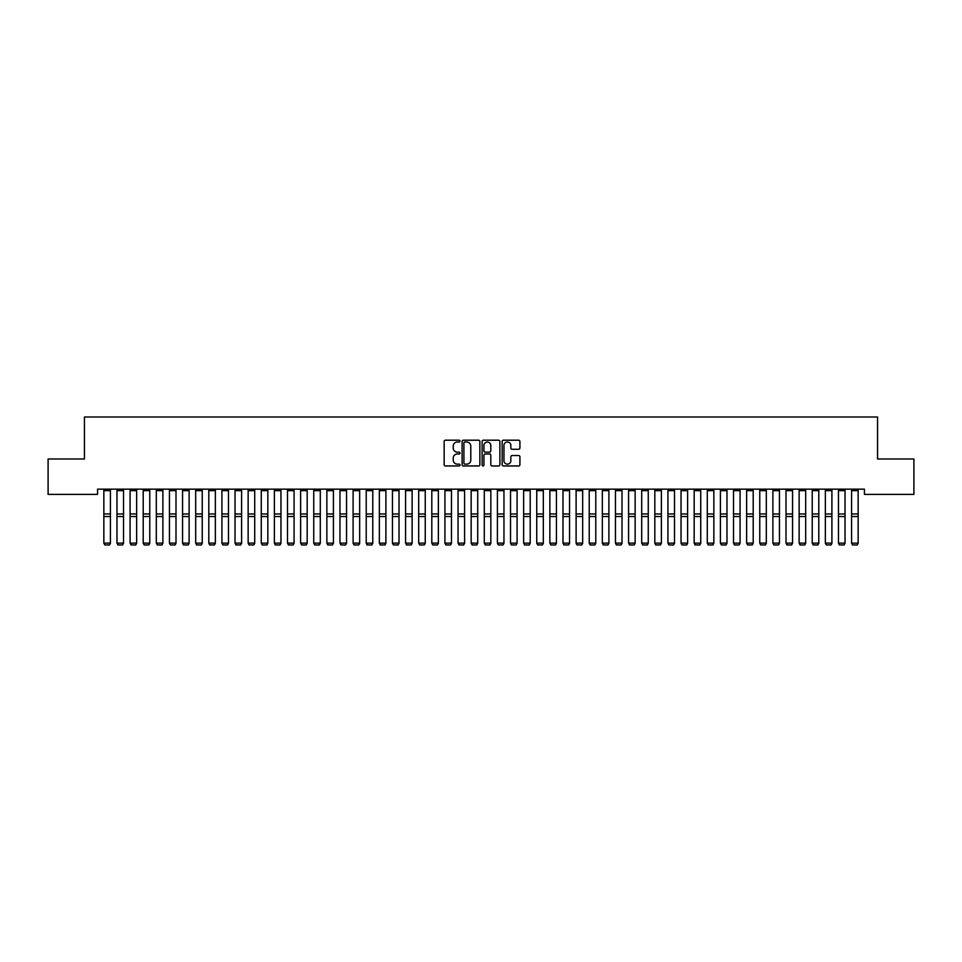 <?xml version="1.0" encoding="UTF-8"?>
<svg xmlns="http://www.w3.org/2000/svg" width="962" height="962" viewBox="0 0 962 962"><rect width="100%" height="100%" fill="white"/><g stroke="black" fill="none" stroke-linecap="round" stroke-linejoin="round"><path stroke-width="1.44" d="M460.016 441.101A0.902 0.902 0 0 0 459.114 440.199L445.43 440.199A1.287 1.287 0 0 0 444.143 441.486L444.143 464.67A1.287 1.287 0 0 0 445.43 465.957L459.114 465.957A0.902 0.902 0 0 0 460.016 465.055A0.902 0.902 0 0 0 459.114 464.153L457.335 464.153A4.125 4.125 0 0 1 453.222 460.028L453.222 458.104A4.125 4.125 0 0 1 457.335 453.98L459.114 453.98A0.902 0.902 0 0 0 460.016 453.078A0.902 0.902 0 0 0 459.114 452.176L457.335 452.176A4.125 4.125 0 0 1 453.222 448.051L453.222 446.127A4.125 4.125 0 0 1 457.335 442.003L459.114 442.003A0.902 0.902 0 0 0 460.016 441.101M518.626 449.278A1.287 1.287 0 0 0 519.913 447.991L519.913 441.486A1.287 1.287 0 0 0 518.626 440.199L503.439 440.199A1.287 1.287 0 0 0 502.152 441.486L502.152 464.67A1.287 1.287 0 0 0 503.439 465.957L518.626 465.957A1.287 1.287 0 0 0 519.913 464.67L519.913 456.818A1.287 1.287 0 0 0 518.626 455.531L512.133 455.531A1.287 1.287 0 0 0 510.846 456.818L510.846 460.714A3.439 3.439 0 0 1 507.395 464.153A3.439 3.439 0 0 1 503.956 460.714L503.956 445.454A3.439 3.439 0 0 1 507.395 442.003A3.439 3.439 0 0 1 510.846 445.454L510.846 447.991A1.287 1.287 0 0 0 512.133 449.278L518.626 449.278M864.441 489.153L97.559 489.153L97.559 494.396L48.1 494.396L48.1 458.982L84.44 458.982L84.44 417.003L877.56 417.003L877.56 458.982L913.9 458.982L913.9 494.396L864.441 494.396L864.441 489.153M479.87 441.486A1.287 1.287 0 0 0 478.583 440.199L463.395 440.199A1.287 1.287 0 0 0 462.109 441.486L462.109 464.67A1.287 1.287 0 0 0 463.395 465.957L478.583 465.957A1.287 1.287 0 0 0 479.87 464.67L479.87 441.486M483.417 440.199L498.605 440.199A1.287 1.287 0 0 1 499.891 441.486L499.891 464.67A1.287 1.287 0 0 1 498.605 465.957L492.111 465.957A1.287 1.287 0 0 1 490.812 464.67L490.812 455.267A1.287 1.287 0 0 0 489.526 453.98L485.221 453.98A1.287 1.287 0 0 0 483.934 455.267L483.934 465.055A0.902 0.902 0 0 1 483.032 465.957A0.902 0.902 0 0 1 482.13 465.055L482.13 441.486A1.287 1.287 0 0 1 483.417 440.199M464.802 442.003A0.902 0.902 0 0 0 463.912 442.905L463.912 463.251A0.902 0.902 0 0 0 464.802 464.153L466.678 464.153A4.125 4.125 0 0 0 470.791 460.028L470.791 446.127A4.125 4.125 0 0 0 466.678 442.003L464.802 442.003M490.812 445.514A3.439 3.439 0 0 0 487.373 442.075A3.439 3.439 0 0 0 483.934 445.514L483.934 450.889A1.287 1.287 0 0 0 485.221 452.176L489.526 452.176A1.287 1.287 0 0 0 490.812 450.889L490.812 445.514M110.414 490.656L103.848 490.656L103.848 489.177L110.414 489.177L110.414 543.362L109.427 544.997L104.834 544.901L109.427 544.997M104.834 544.997L103.848 543.133L110.414 543.133L109.427 544.901M103.848 490.656L103.848 543.133L104.834 544.901M123.533 490.656L116.967 490.656L116.967 489.177L123.533 489.177L123.533 543.362L122.547 544.997L117.953 544.901L122.547 544.997M117.953 544.997L116.967 543.133L123.533 543.133L122.547 544.901M116.967 490.656L116.967 543.133L117.953 544.901M136.652 490.656L130.086 490.656L130.086 489.177L136.652 489.177L136.652 543.362L135.666 544.997L131.072 544.901L135.666 544.997M131.072 544.997L130.086 543.133L136.652 543.133L135.666 544.901M130.086 490.656L130.086 543.133L131.072 544.901M149.771 490.656L143.206 490.656L143.206 489.177L149.771 489.177L149.771 543.362L148.785 544.997L144.192 544.901L148.785 544.997M144.192 544.997L143.206 543.133L149.771 543.133L148.785 544.901M143.206 490.656L143.206 543.133L144.192 544.901M162.879 490.656L156.325 490.656L156.325 489.177L162.879 489.177L162.879 543.362L161.905 544.997L157.311 544.901L161.905 544.997M157.311 544.997L156.325 543.133L162.879 543.133L161.905 544.901M156.325 490.656L156.325 543.133L157.311 544.901M175.998 490.656L169.444 490.656L169.444 489.177L175.998 489.177L175.998 543.362L175.024 544.997L170.43 544.901L175.024 544.997M170.43 544.997L169.444 543.133L175.998 543.133L175.024 544.901M169.444 490.656L169.444 543.133L170.43 544.901M189.117 490.656L182.564 490.656L182.564 489.177L189.117 489.177L189.117 543.362L188.131 544.997L183.55 544.901L188.131 544.997M183.55 544.997L182.564 543.133L189.117 543.133L188.131 544.901M182.564 490.656L182.564 543.133L183.55 544.901M202.236 490.656L195.683 490.656L195.683 489.177L202.236 489.177L202.236 543.362L201.25 544.997L196.669 544.901L201.25 544.997M196.669 544.997L195.683 543.133L202.236 543.133L201.25 544.901M195.683 490.656L195.683 543.133L196.669 544.901M215.356 490.656L208.802 490.656L208.802 489.177L215.356 489.177L215.356 543.362L214.37 544.997L209.776 544.901L214.37 544.997M209.776 544.997L208.802 543.133L215.356 543.133L214.37 544.901M208.802 490.656L208.802 543.133L209.776 544.901M228.475 490.656L221.921 490.656L221.921 489.177L228.475 489.177L228.475 543.362L227.489 544.997L222.895 544.901L227.489 544.997M222.895 544.997L221.921 543.133L228.475 543.133L227.489 544.901M221.921 490.656L221.921 543.133L222.895 544.901M241.594 490.656L235.029 490.656L235.029 489.177L241.594 489.177L241.594 543.362L240.608 544.997L236.015 544.901L240.608 544.997M236.015 544.997L235.029 543.133L241.594 543.133L240.608 544.901M235.029 490.656L235.029 543.133L236.015 544.901M254.714 490.656L248.148 490.656L248.148 489.177L254.714 489.177L254.714 543.362L253.727 544.997L249.134 544.901L253.727 544.997M249.134 544.997L248.148 543.133L254.714 543.133L253.727 544.901M248.148 490.656L248.148 543.133L249.134 544.901M267.833 490.656L261.267 490.656L261.267 489.177L267.833 489.177L267.833 543.362L266.847 544.997L262.253 544.901L266.847 544.997M262.253 544.997L261.267 543.133L267.833 543.133L266.847 544.901M261.267 490.656L261.267 543.133L262.253 544.901M280.952 490.656L274.386 490.656L274.386 489.177L280.952 489.177L280.952 543.362L279.966 544.997L275.373 544.901L279.966 544.997M275.373 544.997L274.386 543.133L280.952 543.133L279.966 544.901M274.386 490.656L274.386 543.133L275.373 544.901M294.071 490.656L287.506 490.656L287.506 489.177L294.071 489.177L294.071 543.362L293.085 544.997L288.492 544.901L293.085 544.997M288.492 544.997L287.506 543.133L294.071 543.133L293.085 544.901M287.506 490.656L287.506 543.133L288.492 544.901M307.179 490.656L300.625 490.656L300.625 489.177L307.179 489.177L307.179 543.362L306.205 544.997L301.611 544.901L306.205 544.997M301.611 544.997L300.625 543.133L307.179 543.133L306.205 544.901M300.625 490.656L300.625 543.133L301.611 544.901M320.298 490.656L313.744 490.656L313.744 489.177L320.298 489.177L320.298 543.362L319.324 544.997L314.73 544.901L319.324 544.997M314.73 544.997L313.744 543.133L320.298 543.133L319.324 544.901M313.744 490.656L313.744 543.133L314.73 544.901M333.417 490.656L326.864 490.656L326.864 489.177L333.417 489.177L333.417 543.362L332.431 544.997L327.85 544.901L332.431 544.997M327.85 544.997L326.864 543.133L333.417 543.133L332.431 544.901M326.864 490.656L326.864 543.133L327.85 544.901M346.536 490.656L339.983 490.656L339.983 489.177L346.536 489.177L346.536 543.362L345.55 544.997L340.969 544.901L345.55 544.997M340.969 544.997L339.983 543.133L346.536 543.133L345.55 544.901M339.983 490.656L339.983 543.133L340.969 544.901M359.656 490.656L353.102 490.656L353.102 489.177L359.656 489.177L359.656 543.362L358.67 544.997L354.076 544.901L358.67 544.997M354.076 544.997L353.102 543.133L359.656 543.133L358.67 544.901M353.102 490.656L353.102 543.133L354.076 544.901M372.775 490.656L366.221 490.656L366.221 489.177L372.775 489.177L372.775 543.362L371.789 544.997L367.195 544.901L371.789 544.997M367.195 544.997L366.221 543.133L372.775 543.133L371.789 544.901M366.221 490.656L366.221 543.133L367.195 544.901M385.894 490.656L379.329 490.656L379.329 489.177L385.894 489.177L385.894 543.362L384.908 544.997L380.315 544.901L384.908 544.997M380.315 544.997L379.329 543.133L385.894 543.133L384.908 544.901M379.329 490.656L379.329 543.133L380.315 544.901M399.014 490.656L392.448 490.656L392.448 489.177L399.014 489.177L399.014 543.362L398.027 544.997L393.434 544.901L398.027 544.997M393.434 544.997L392.448 543.133L399.014 543.133L398.027 544.901M392.448 490.656L392.448 543.133L393.434 544.901M412.133 490.656L405.567 490.656L405.567 489.177L412.133 489.177L412.133 543.362L411.147 544.997L406.553 544.901L411.147 544.997M406.553 544.997L405.567 543.133L412.133 543.133L411.147 544.901M405.567 490.656L405.567 543.133L406.553 544.901M425.252 490.656L418.686 490.656L418.686 489.177L425.252 489.177L425.252 543.362L424.266 544.997L419.672 544.901L424.266 544.997M419.672 544.997L418.686 543.133L425.252 543.133L424.266 544.901M418.686 490.656L418.686 543.133L419.672 544.901M438.371 490.656L431.806 490.656L431.806 489.177L438.371 489.177L438.371 543.362L437.385 544.997L432.792 544.901L437.385 544.997M432.792 544.997L431.806 543.133L438.371 543.133L437.385 544.901M431.806 490.656L431.806 543.133L432.792 544.901M451.479 490.656L444.925 490.656L444.925 489.177L451.479 489.177L451.479 543.362L450.505 544.997L445.911 544.901L450.505 544.997M445.911 544.997L444.925 543.133L451.479 543.133L450.505 544.901M444.925 490.656L444.925 543.133L445.911 544.901M464.598 490.656L458.044 490.656L458.044 489.177L464.598 489.177L464.598 543.362L463.624 544.997L459.03 544.901L463.624 544.997M459.03 544.997L458.044 543.133L464.598 543.133L463.624 544.901M458.044 490.656L458.044 543.133L459.03 544.901M477.717 490.656L471.164 490.656L471.164 489.177L477.717 489.177L477.717 543.362L476.731 544.997L472.15 544.901L476.731 544.997M472.15 544.997L471.164 543.133L477.717 543.133L476.731 544.901M471.164 490.656L471.164 543.133L472.15 544.901M490.836 490.656L484.283 490.656L484.283 489.177L490.836 489.177L490.836 543.362L489.85 544.997L485.269 544.901L489.85 544.997M485.269 544.997L484.283 543.133L490.836 543.133L489.85 544.901M484.283 490.656L484.283 543.133L485.269 544.901M503.956 490.656L497.402 490.656L497.402 489.177L503.956 489.177L503.956 543.362L502.97 544.997L498.376 544.901L502.97 544.997M498.376 544.997L497.402 543.133L503.956 543.133L502.97 544.901M497.402 490.656L497.402 543.133L498.376 544.901M517.075 490.656L510.521 490.656L510.521 489.177L517.075 489.177L517.075 543.362L516.089 544.997L511.495 544.901L516.089 544.997M511.495 544.997L510.521 543.133L517.075 543.133L516.089 544.901M510.521 490.656L510.521 543.133L511.495 544.901M530.194 490.656L523.629 490.656L523.629 489.177L530.194 489.177L530.194 543.362L529.208 544.997L524.615 544.901L529.208 544.997M524.615 544.997L523.629 543.133L530.194 543.133L529.208 544.901M523.629 490.656L523.629 543.133L524.615 544.901M543.314 490.656L536.748 490.656L536.748 489.177L543.314 489.177L543.314 543.362L542.327 544.997L537.734 544.901L542.327 544.997M537.734 544.997L536.748 543.133L543.314 543.133L542.327 544.901M536.748 490.656L536.748 543.133L537.734 544.901M556.433 490.656L549.867 490.656L549.867 489.177L556.433 489.177L556.433 543.362L555.447 544.997L550.853 544.901L555.447 544.997M550.853 544.997L549.867 543.133L556.433 543.133L555.447 544.901M549.867 490.656L549.867 543.133L550.853 544.901M569.552 490.656L562.986 490.656L562.986 489.177L569.552 489.177L569.552 543.362L568.566 544.997L563.972 544.901L568.566 544.997M563.972 544.997L562.986 543.133L569.552 543.133L568.566 544.901M562.986 490.656L562.986 543.133L563.972 544.901M582.671 490.656L576.106 490.656L576.106 489.177L582.671 489.177L582.671 543.362L581.685 544.997L577.092 544.901L581.685 544.997M577.092 544.997L576.106 543.133L582.671 543.133L581.685 544.901M576.106 490.656L576.106 543.133L577.092 544.901M595.779 490.656L589.225 490.656L589.225 489.177L595.779 489.177L595.779 543.362L594.805 544.997L590.211 544.901L594.805 544.997M590.211 544.997L589.225 543.133L595.779 543.133L594.805 544.901M589.225 490.656L589.225 543.133L590.211 544.901M608.898 490.656L602.344 490.656L602.344 489.177L608.898 489.177L608.898 543.362L607.924 544.997L603.33 544.901L607.924 544.997M603.33 544.997L602.344 543.133L608.898 543.133L607.924 544.901M602.344 490.656L602.344 543.133L603.33 544.901M622.017 490.656L615.464 490.656L615.464 489.177L622.017 489.177L622.017 543.362L621.031 544.997L616.45 544.901L621.031 544.997M616.45 544.997L615.464 543.133L622.017 543.133L621.031 544.901M615.464 490.656L615.464 543.133L616.45 544.901M635.136 490.656L628.583 490.656L628.583 489.177L635.136 489.177L635.136 543.362L634.15 544.997L629.569 544.901L634.15 544.997M629.569 544.997L628.583 543.133L635.136 543.133L634.15 544.901M628.583 490.656L628.583 543.133L629.569 544.901M648.256 490.656L641.702 490.656L641.702 489.177L648.256 489.177L648.256 543.362L647.27 544.997L642.676 544.901L647.27 544.997M642.676 544.997L641.702 543.133L648.256 543.133L647.27 544.901M641.702 490.656L641.702 543.133L642.676 544.901M661.375 490.656L654.821 490.656L654.821 489.177L661.375 489.177L661.375 543.362L660.389 544.997L655.795 544.901L660.389 544.997M655.795 544.997L654.821 543.133L661.375 543.133L660.389 544.901M654.821 490.656L654.821 543.133L655.795 544.901M674.494 490.656L667.929 490.656L667.929 489.177L674.494 489.177L674.494 543.362L673.508 544.997L668.915 544.901L673.508 544.997M668.915 544.997L667.929 543.133L674.494 543.133L673.508 544.901M667.929 490.656L667.929 543.133L668.915 544.901M687.614 490.656L681.048 490.656L681.048 489.177L687.614 489.177L687.614 543.362L686.627 544.997L682.034 544.901L686.627 544.997M682.034 544.997L681.048 543.133L687.614 543.133L686.627 544.901M681.048 490.656L681.048 543.133L682.034 544.901M700.733 490.656L694.167 490.656L694.167 489.177L700.733 489.177L700.733 543.362L699.747 544.997L695.153 544.901L699.747 544.997M695.153 544.997L694.167 543.133L700.733 543.133L699.747 544.901M694.167 490.656L694.167 543.133L695.153 544.901M713.852 490.656L707.286 490.656L707.286 489.177L713.852 489.177L713.852 543.362L712.866 544.997L708.272 544.901L712.866 544.997M708.272 544.997L707.286 543.133L713.852 543.133L712.866 544.901M707.286 490.656L707.286 543.133L708.272 544.901M726.971 490.656L720.406 490.656L720.406 489.177L726.971 489.177L726.971 543.362L725.985 544.997L721.392 544.901L725.985 544.997M721.392 544.997L720.406 543.133L726.971 543.133L725.985 544.901M720.406 490.656L720.406 543.133L721.392 544.901M740.079 490.656L733.525 490.656L733.525 489.177L740.079 489.177L740.079 543.362L739.105 544.997L734.511 544.901L739.105 544.997M734.511 544.997L733.525 543.133L740.079 543.133L739.105 544.901M733.525 490.656L733.525 543.133L734.511 544.901M753.198 490.656L746.644 490.656L746.644 489.177L753.198 489.177L753.198 543.362L752.224 544.997L747.63 544.901L752.224 544.997M747.63 544.997L746.644 543.133L753.198 543.133L752.224 544.901M746.644 490.656L746.644 543.133L747.63 544.901M766.317 490.656L759.764 490.656L759.764 489.177L766.317 489.177L766.317 543.362L765.331 544.997L760.75 544.901L765.331 544.997M760.75 544.997L759.764 543.133L766.317 543.133L765.331 544.901M759.764 490.656L759.764 543.133L760.75 544.901M779.436 490.656L772.883 490.656L772.883 489.177L779.436 489.177L779.436 543.362L778.45 544.997L773.869 544.901L778.45 544.997M773.869 544.997L772.883 543.133L779.436 543.133L778.45 544.901M772.883 490.656L772.883 543.133L773.869 544.901M792.556 490.656L786.002 490.656L786.002 489.177L792.556 489.177L792.556 543.362L791.57 544.997L786.976 544.901L791.57 544.997M786.976 544.997L786.002 543.133L792.556 543.133L791.57 544.901M786.002 490.656L786.002 543.133L786.976 544.901M805.675 490.656L799.121 490.656L799.121 489.177L805.675 489.177L805.675 543.362L804.689 544.997L800.095 544.901L804.689 544.997M800.095 544.997L799.121 543.133L805.675 543.133L804.689 544.901M799.121 490.656L799.121 543.133L800.095 544.901M818.794 490.656L812.229 490.656L812.229 489.177L818.794 489.177L818.794 543.362L817.808 544.997L813.215 544.901L817.808 544.997M813.215 544.997L812.229 543.133L818.794 543.133L817.808 544.901M812.229 490.656L812.229 543.133L813.215 544.901M831.914 490.656L825.348 490.656L825.348 489.177L831.914 489.177L831.914 543.362L830.927 544.997L826.334 544.901L830.927 544.997M826.334 544.997L825.348 543.133L831.914 543.133L830.927 544.901M825.348 490.656L825.348 543.133L826.334 544.901M845.033 490.656L838.467 490.656L838.467 489.177L845.033 489.177L845.033 543.362L844.047 544.997L839.453 544.901L844.047 544.997M839.453 544.997L838.467 543.133L845.033 543.133L844.047 544.901M838.467 490.656L838.467 543.133L839.453 544.901M858.152 490.656L851.586 490.656L851.586 489.177L858.152 489.177L858.152 543.362L857.166 544.997L852.572 544.901L857.166 544.997M852.572 544.997L851.586 543.133L858.152 543.133L857.166 544.901M851.586 490.656L851.586 543.133L852.572 544.901M110.414 513.961L103.848 513.961M110.414 516.522L103.848 516.522M123.533 513.961L116.967 513.961M123.533 516.522L116.967 516.522M136.652 513.961L130.086 513.961M136.652 516.522L130.086 516.522M149.771 513.961L143.206 513.961M149.771 516.522L143.206 516.522M162.879 513.961L156.325 513.961M162.879 516.522L156.325 516.522M175.998 513.961L169.444 513.961M175.998 516.522L169.444 516.522M189.117 513.961L182.564 513.961M189.117 516.522L182.564 516.522M202.236 513.961L195.683 513.961M202.236 516.522L195.683 516.522M215.356 513.961L208.802 513.961M215.356 516.522L208.802 516.522M228.475 513.961L221.921 513.961M228.475 516.522L221.921 516.522M241.594 513.961L235.029 513.961M241.594 516.522L235.029 516.522M254.714 513.961L248.148 513.961M254.714 516.522L248.148 516.522M267.833 513.961L261.267 513.961M267.833 516.522L261.267 516.522M280.952 513.961L274.386 513.961M280.952 516.522L274.386 516.522M294.071 513.961L287.506 513.961M294.071 516.522L287.506 516.522M307.179 513.961L300.625 513.961M307.179 516.522L300.625 516.522M320.298 513.961L313.744 513.961M320.298 516.522L313.744 516.522M333.417 513.961L326.864 513.961M333.417 516.522L326.864 516.522M346.536 513.961L339.983 513.961M346.536 516.522L339.983 516.522M359.656 513.961L353.102 513.961M359.656 516.522L353.102 516.522M372.775 513.961L366.221 513.961M372.775 516.522L366.221 516.522M385.894 513.961L379.329 513.961M385.894 516.522L379.329 516.522M399.014 513.961L392.448 513.961M399.014 516.522L392.448 516.522M412.133 513.961L405.567 513.961M412.133 516.522L405.567 516.522M425.252 513.961L418.686 513.961M425.252 516.522L418.686 516.522M438.371 513.961L431.806 513.961M438.371 516.522L431.806 516.522M451.479 513.961L444.925 513.961M451.479 516.522L444.925 516.522M464.598 513.961L458.044 513.961M464.598 516.522L458.044 516.522M477.717 513.961L471.164 513.961M477.717 516.522L471.164 516.522M490.836 513.961L484.283 513.961M490.836 516.522L484.283 516.522M503.956 513.961L497.402 513.961M503.956 516.522L497.402 516.522M517.075 513.961L510.521 513.961M517.075 516.522L510.521 516.522M530.194 513.961L523.629 513.961M530.194 516.522L523.629 516.522M543.314 513.961L536.748 513.961M543.314 516.522L536.748 516.522M556.433 513.961L549.867 513.961M556.433 516.522L549.867 516.522M569.552 513.961L562.986 513.961M569.552 516.522L562.986 516.522M582.671 513.961L576.106 513.961M582.671 516.522L576.106 516.522M595.779 513.961L589.225 513.961M595.779 516.522L589.225 516.522M608.898 513.961L602.344 513.961M608.898 516.522L602.344 516.522M622.017 513.961L615.464 513.961M622.017 516.522L615.464 516.522M635.136 513.961L628.583 513.961M635.136 516.522L628.583 516.522M648.256 513.961L641.702 513.961M648.256 516.522L641.702 516.522M661.375 513.961L654.821 513.961M661.375 516.522L654.821 516.522M674.494 513.961L667.929 513.961M674.494 516.522L667.929 516.522M687.614 513.961L681.048 513.961M687.614 516.522L681.048 516.522M700.733 513.961L694.167 513.961M700.733 516.522L694.167 516.522M713.852 513.961L707.286 513.961M713.852 516.522L707.286 516.522M726.971 513.961L720.406 513.961M726.971 516.522L720.406 516.522M740.079 513.961L733.525 513.961M740.079 516.522L733.525 516.522M753.198 513.961L746.644 513.961M753.198 516.522L746.644 516.522M766.317 513.961L759.764 513.961M766.317 516.522L759.764 516.522M779.436 513.961L772.883 513.961M779.436 516.522L772.883 516.522M792.556 513.961L786.002 513.961M792.556 516.522L786.002 516.522M805.675 513.961L799.121 513.961M805.675 516.522L799.121 516.522M818.794 513.961L812.229 513.961M818.794 516.522L812.229 516.522M831.914 513.961L825.348 513.961M831.914 516.522L825.348 516.522M845.033 513.961L838.467 513.961M845.033 516.522L838.467 516.522M858.152 513.961L851.586 513.961M858.152 516.522L851.586 516.522"/></g></svg>
